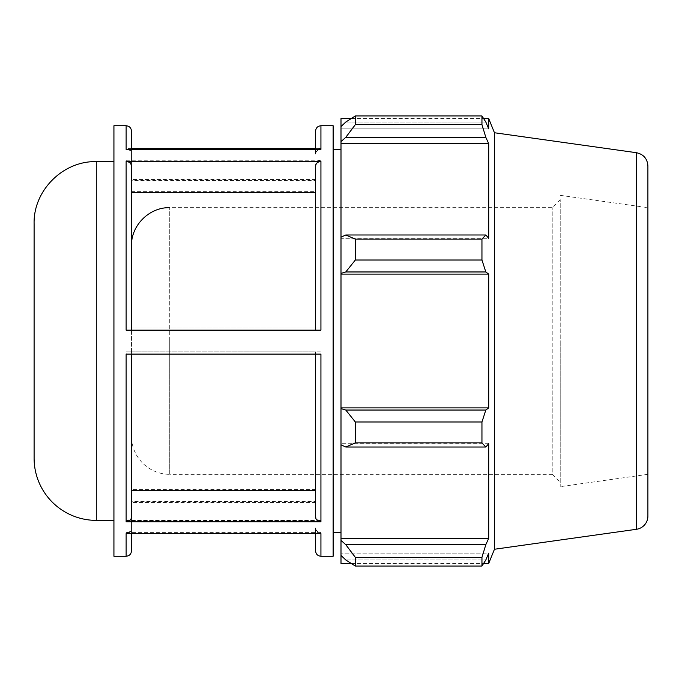 <?xml version="1.0" encoding="UTF-8"?>
<svg xmlns="http://www.w3.org/2000/svg" width="682" height="682" viewBox="0 0 682 682"><rect width="100%" height="100%" fill="white"/><g stroke="black" fill="none" stroke-linecap="round" stroke-linejoin="round"><path stroke-width="0.51" stroke-dasharray="3.41 2.56" d="M560.212 482.344L560.212 199.655L560.212 482.344L552.215 474.34L552.215 207.66L552.215 474.34L169.733 474.34L169.733 341L169.733 474.34A38.269 38.269 0 0 1 131.464 436.079L131.464 245.921L131.464 436.079M34.1 458.193L34.1 223.807M113.928 341L113.928 161.625L113.928 341M126.127 330.165L320.932 330.165M113.928 556.256L113.928 125.744M333.14 556.256L333.14 125.744M320.932 125.744L320.932 148.386L315.604 148.386M131.464 148.386L126.127 148.386L126.127 125.744M126.127 160.236L320.932 160.236L320.932 327.914L126.127 327.914L126.127 160.236C129.367 160.517 131.14 162.06 131.464 164.865L131.464 327.914L126.127 327.914M126.127 351.835L320.932 351.835L320.932 520.528L126.127 520.528L126.127 351.835L131.464 351.835L131.464 515.899C131.14 518.704 129.367 520.247 126.127 520.528M126.127 556.256L126.127 532.591L320.932 532.591L320.932 556.256M131.464 131.08L131.464 153.015C131.14 150.21 129.367 148.667 126.127 148.386M126.127 149.409C129.367 149.682 131.14 151.225 131.464 154.03L131.464 149.409M131.464 533.614L131.464 528.985C131.14 531.789 129.367 533.333 126.127 533.614M126.127 532.591C129.367 532.318 131.14 530.775 131.464 527.97L131.464 550.92M320.932 354.086L126.127 354.086M315.604 166.101L315.604 330.165M320.932 148.386C317.701 148.667 315.919 150.21 315.604 153.015L315.604 131.08M315.604 149.409L315.604 154.03C315.919 151.225 317.701 149.682 320.932 149.409M315.604 153.015L315.604 154.03M320.932 327.914L315.604 327.914L315.604 164.865C315.919 162.06 317.701 160.517 320.932 160.236M131.464 164.865L131.464 327.914L315.604 327.914L315.604 164.865M320.932 520.528C317.701 520.247 315.919 518.704 315.604 515.899L315.604 351.835L320.932 351.835M315.604 515.899L315.604 351.835L131.464 351.835L131.464 515.899M320.932 533.614C317.701 533.333 315.919 531.789 315.604 528.985L315.604 533.614M315.604 550.92L315.604 527.97C315.919 530.775 317.701 532.318 320.932 532.591M315.604 528.985L315.604 527.97M315.604 354.086L315.604 517.135M131.464 330.165L131.464 166.101M131.464 154.03L131.464 180.525L315.604 180.525M315.604 179.528L131.464 179.528L131.464 153.015M131.464 191.352L315.604 191.352M315.604 489.386L131.464 489.386M131.464 527.97L131.464 501.475L315.604 501.475M315.604 502.472L131.464 502.472L131.464 528.985M131.464 517.135L131.464 354.086M131.464 502.472L131.464 501.475M131.464 179.528L131.464 180.525M333.14 182.23L333.14 532.335L333.14 182.23M345.783 544.662L355.348 557.39L355.348 566.043L345.783 559.973L341 555.412L341 540.417L345.783 544.662L485.823 544.662L481.952 557.39L355.348 557.39M341 555.412L341 563.426M341 444.809L341 408.603L345.783 410.044L355.348 421.988L355.348 442.865L345.783 447.017L341 444.809L341 443.709L341 540.417M341 237.191L341 238.291L341 237.191L345.783 234.983L355.348 239.135L355.348 260.012L345.783 271.956L341 273.397L341 237.191L341 238.291L488.721 238.291L488.721 143.706L485.823 137.338L345.783 137.338L341 141.583L341 126.588L341 128.864L341 126.588L345.783 122.027L355.348 115.957L355.348 124.61L345.783 137.338M341 118.574L341 126.588M341 141.583L341 238.291L488.721 238.291L485.823 234.983L481.952 239.135L355.348 239.135M341 273.397L341 408.603M341 341L341 532.335L341 341M355.348 566.043L481.952 566.043L485.823 559.973L345.783 559.973L485.823 559.973L488.721 553.136L341 553.136L488.721 553.136L488.721 563.426M485.823 544.662L488.721 538.294L488.721 443.709L341 443.709L488.721 443.709L485.823 447.017L345.783 447.017M355.348 442.865L481.952 442.865L485.823 447.017M341 274.113L488.721 274.113L485.823 271.956L345.783 271.956M355.348 260.012L481.952 260.012L485.823 271.956M341 143.706L488.721 143.706M355.348 124.61L481.952 124.61L485.823 137.338M488.721 118.574L488.721 128.864L341 128.864L488.721 128.864L485.823 122.027L345.783 122.027L485.823 122.027L481.952 115.957L481.952 124.61M560.212 341L560.212 486.667L560.212 341M494.45 549.249L494.45 132.751M481.952 566.043L481.952 557.39M481.952 442.865L481.952 421.988L355.348 421.988M345.783 410.044L485.823 410.044L481.952 421.988M485.823 410.044L488.721 407.887L488.721 274.113M481.952 260.012L481.952 239.135M345.783 234.983L485.823 234.983M341 407.887L488.721 407.887M341 538.294L488.721 538.294M647.9 165.914L647.9 516.086M647.9 341L647.9 207.66L647.9 341M169.733 341L169.733 207.66L169.733 341M96.281 161.625L96.281 520.375M636.425 529.292L636.425 152.708M560.212 199.655L552.215 207.66L169.733 207.66M131.464 520.375L315.604 520.375M131.464 161.625L315.604 161.625M351.179 118.574L483.64 118.574M351.179 563.426L483.64 563.426M647.9 474.34L560.212 486.667M560.212 195.333L647.9 207.66"/><path stroke-width="1.02" d="M96.281 161.625L96.281 520.375A62.181 62.181 0 0 1 34.1 458.193L34.1 223.807C33.239 190.576 63.059 160.764 96.281 161.625L113.928 161.625M131.464 330.165L131.464 166.101C131.14 163.296 129.367 161.753 126.127 161.472L126.127 330.165L320.932 330.165L320.932 161.472L126.127 161.472M126.127 556.256L126.127 533.614L320.932 533.614L320.932 556.256L333.14 556.256L333.14 125.744L320.932 125.744L320.932 149.409L126.127 149.409L126.127 125.744L113.928 125.744L113.928 556.256L126.127 556.256C129.367 555.941 131.149 554.159 131.464 550.92L131.464 533.614M315.604 148.386L131.464 148.386M126.127 521.764L320.932 521.764L320.932 354.086L126.127 354.086L126.127 521.764C129.367 521.483 131.14 519.94 131.464 517.135L131.464 354.086M131.464 149.409L131.464 131.08C131.149 127.841 129.367 126.059 126.127 125.744M320.932 161.472C317.701 161.753 315.919 163.296 315.604 166.101L315.604 330.165M320.932 125.744C317.693 126.059 315.919 127.841 315.604 131.08L315.604 149.409M315.604 533.614L315.604 550.92C315.919 554.159 317.693 555.941 320.932 556.256M315.604 354.086L315.604 517.135C315.919 519.94 317.701 521.483 320.932 521.764M315.604 192.614L131.464 192.614M131.464 490.648L315.604 490.648M351.179 563.426L341 563.426L341 555.412L345.783 559.973L355.348 566.043L355.348 557.39L345.783 544.662L341 540.417L341 555.412M341 540.417L341 444.809L345.783 447.017L355.348 442.865L355.348 421.988L345.783 410.044L341 408.603L341 444.809M341 408.603L341 273.397L345.783 271.956L355.348 260.012L355.348 239.135L345.783 234.983L341 237.191L341 273.397M341 237.191L341 141.583L345.783 137.338L355.348 124.61L355.348 115.957L345.783 122.027L341 126.588L341 141.583M341 126.588L341 118.574L351.179 118.574M636.425 152.708C643.518 154.268 647.346 158.667 647.9 165.914L647.9 516.086A13.333 13.333 0 0 1 636.425 529.292L636.425 152.708L494.45 132.751L488.721 118.574L488.721 128.864L485.823 122.027L481.952 115.957L481.952 124.61L355.348 124.61M355.348 115.957L481.952 115.957L355.348 115.957M345.783 137.338L485.823 137.338L488.721 143.706L488.721 238.291L485.823 234.983L345.783 234.983M355.348 239.135L481.952 239.135L485.823 234.983M341 407.887L488.721 407.887L485.823 410.044L345.783 410.044M355.348 421.988L481.952 421.988L485.823 410.044M341 538.294L488.721 538.294L485.823 544.662L345.783 544.662M355.348 557.39L481.952 557.39L485.823 544.662M345.783 271.956L485.823 271.956L481.952 260.012L355.348 260.012M341 274.113L488.721 274.113L488.721 407.887M485.823 271.956L488.721 274.113M494.45 132.751L494.45 549.249L488.721 563.426L488.721 553.136L485.823 559.973L481.952 566.043L355.348 566.043M481.952 421.988L481.952 442.865L355.348 442.865M345.783 447.017L485.823 447.017L481.952 442.865M485.823 447.017L488.721 443.709L488.721 538.294M481.952 557.39L481.952 566.043M485.823 137.338L481.952 124.61M481.952 239.135L481.952 260.012M341 143.706L488.721 143.706M169.733 207.66C149.281 207.132 130.935 225.478 131.464 245.921M96.281 520.375L113.928 520.375M636.425 529.292L494.45 549.249M483.64 118.574L488.721 118.574M483.64 563.426L488.721 563.426M333.14 532.335L341 532.335M333.14 149.665L341 149.665"/></g></svg>
